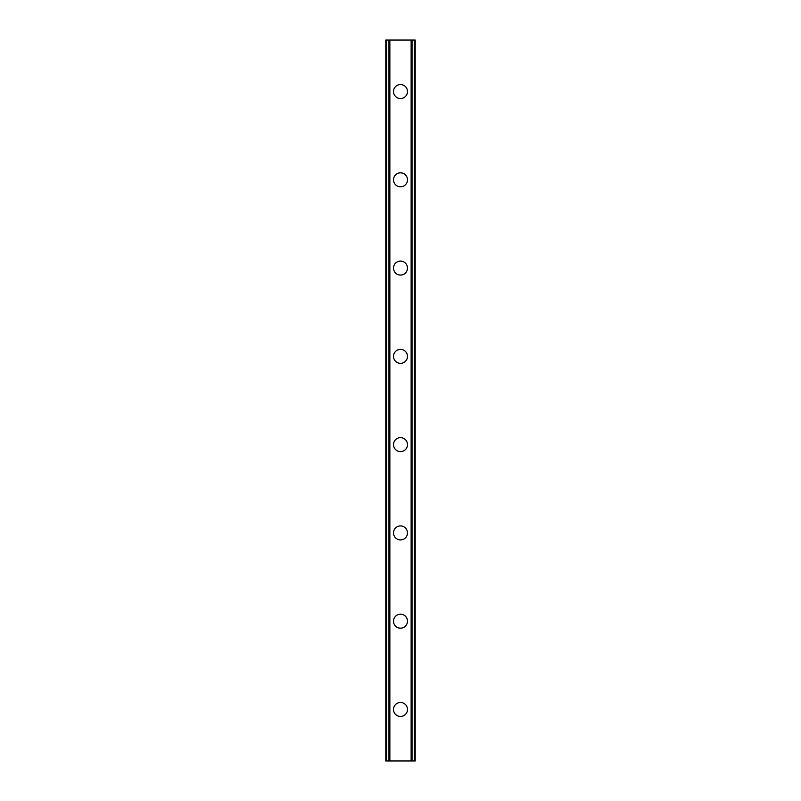 <?xml version="1.0" encoding="UTF-8"?>
<svg xmlns="http://www.w3.org/2000/svg" width="801" height="801" viewBox="0 0 801 801"><rect width="100%" height="100%" fill="white"/><g stroke="black" fill="none" stroke-linecap="round" stroke-linejoin="round"><path stroke-width="1.2" d="M393.511 709.456A6.989 6.989 0 0 1 400.5 702.467A6.989 6.989 0 0 1 407.489 709.456A6.989 6.989 0 0 1 400.5 716.444A6.989 6.989 0 0 1 393.511 709.456M393.511 621.186A6.989 6.989 0 0 1 400.5 614.197A6.989 6.989 0 0 1 407.489 621.186A6.989 6.989 0 0 1 400.5 628.174A6.989 6.989 0 0 1 393.511 621.186M393.511 532.905A6.989 6.989 0 0 1 400.5 525.927A6.989 6.989 0 0 1 407.489 532.905A6.989 6.989 0 0 1 400.5 539.894A6.989 6.989 0 0 1 393.511 532.905M393.511 444.635A6.989 6.989 0 0 1 400.5 437.646A6.989 6.989 0 0 1 407.489 444.635A6.989 6.989 0 0 1 400.5 451.624A6.989 6.989 0 0 1 393.511 444.635M393.511 356.365A6.989 6.989 0 0 1 400.5 349.376A6.989 6.989 0 0 1 407.489 356.365A6.989 6.989 0 0 1 400.5 363.354A6.989 6.989 0 0 1 393.511 356.365M393.511 268.095A6.989 6.989 0 0 1 400.5 261.106A6.989 6.989 0 0 1 407.489 268.095A6.989 6.989 0 0 1 400.5 275.073A6.989 6.989 0 0 1 393.511 268.095M393.511 179.814A6.989 6.989 0 0 1 400.5 172.826A6.989 6.989 0 0 1 407.489 179.814A6.989 6.989 0 0 1 400.5 186.803A6.989 6.989 0 0 1 393.511 179.814M393.511 91.544A6.989 6.989 0 0 1 400.5 84.556A6.989 6.989 0 0 1 407.489 91.544A6.989 6.989 0 0 1 400.5 98.533A6.989 6.989 0 0 1 393.511 91.544M414.998 40.05L385.792 40.05L385.792 760.95L415.208 760.95L415.208 40.05L414.998 760.95M388.956 40.05L388.956 760.95M389.266 40.05L389.266 760.95M389.867 40.05L389.867 760.95M411.133 40.05L411.133 760.95M411.734 40.05L411.734 760.95M412.044 40.05L412.044 760.95M386.002 40.05L386.002 760.95M386.262 40.05L386.262 760.95M386.643 40.05L386.643 760.95M414.357 40.05L414.357 760.95M414.738 40.05L414.738 760.95"/></g></svg>
